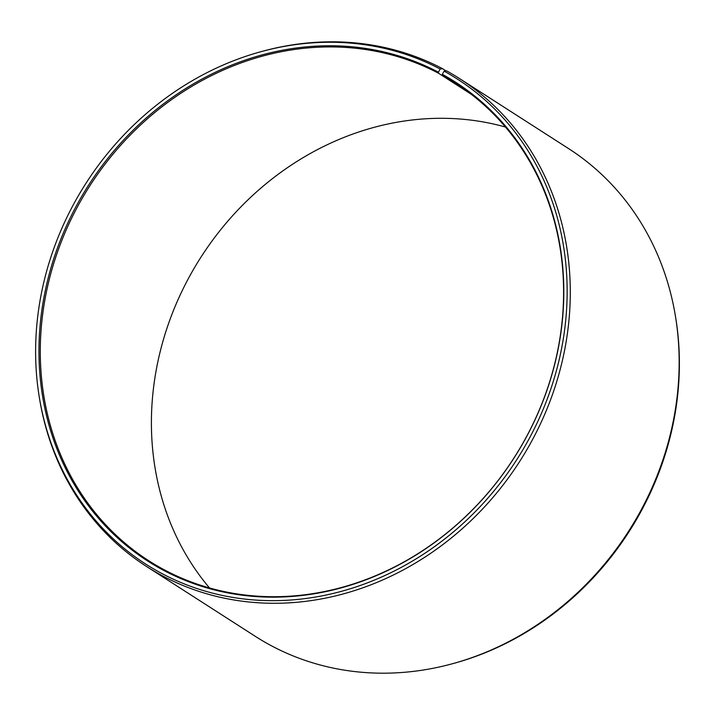 <?xml version="1.0" encoding="UTF-8"?>
<svg xmlns="http://www.w3.org/2000/svg" width="715" height="715" viewBox="0 0 715 715"><rect width="100%" height="100%" fill="white"/><g stroke="black" fill="none" stroke-linecap="round" stroke-linejoin="round"><path stroke-width="1.07" d="M446.026 70.91L442.612 68.712L440.163 69.015L438.42 72.188L438.581 73.279A283.801 251.966 -57.3 0 0 84.2 194.936A283.801 251.966 -57.3 0 0 148.586 560.623A283.801 251.966 -57.3 0 0 165.308 570.364A283.801 251.966 -57.3 0 0 519.689 448.707A283.801 251.966 -57.3 0 0 455.294 83.02A283.801 251.966 -57.3 0 0 442.451 75.37L467.601 91.52M438.42 72.188A284.642 252.708 -57.3 0 0 77.578 203.686A284.642 252.708 -57.3 0 0 164.343 570.74A284.642 252.708 -57.3 0 0 523.988 441.405A284.642 252.708 -57.3 0 0 442.308 74.28L442.451 75.37M440.163 69.015A288.261 255.916 -57.3 0 0 261.082 51.659A288.261 255.916 -57.3 0 0 39.271 397.057A288.261 255.916 -57.3 0 0 162.6 573.904A288.261 255.916 -57.3 0 0 526.821 442.934A288.261 255.916 -57.3 0 0 444.095 71.142L442.308 74.28M442.612 68.712A289.843 257.329 -57.3 0 0 262.548 51.266L261.082 51.659M39.271 397.057L39.522 398.559A289.843 257.329 -57.3 0 0 146.45 566.423A289.843 257.329 -57.3 0 0 163.521 576.37A289.843 257.329 -57.3 0 0 525.445 452.13A289.843 257.329 -57.3 0 0 459.682 78.659A289.843 257.329 -57.3 0 0 446.571 70.848L444.095 71.142M146.45 566.423L255.318 636.341A289.843 257.329 -57.3 0 0 272.388 646.288A289.843 257.329 -57.3 0 0 452.452 663.735A289.843 257.329 -57.3 0 0 675.478 316.441A289.843 257.329 -57.3 0 0 568.55 148.577L459.682 78.659M505.496 127.047A283.801 251.966 -57.3 0 0 201.049 257.025A283.801 251.966 -57.3 0 0 209.504 587.953M452.452 663.735L453.918 663.341A288.261 255.916 -57.3 0 0 675.729 317.943L675.478 316.441M438.581 73.279L471.114 94.174"/></g></svg>
